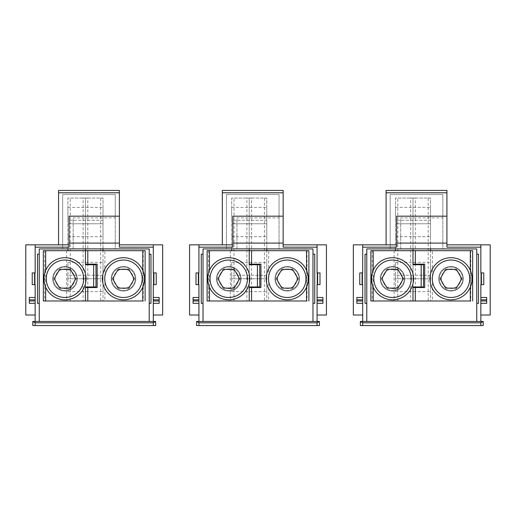 <?xml version="1.0" encoding="UTF-8"?>
<svg xmlns="http://www.w3.org/2000/svg" width="516" height="516" viewBox="0 0 516 516"><rect width="100%" height="100%" fill="white"/><g stroke="black" fill="none" stroke-linecap="round" stroke-linejoin="round"><path stroke-width="0.39" stroke-dasharray="2.58 1.94" d="M128.877 269.404L134.283 278.763L128.877 288.122L118.074 288.122L112.669 278.763L118.074 269.404L128.877 269.404M104.761 278.763A18.718 18.718 0 0 0 123.479 297.48A18.718 18.718 0 0 0 142.19 278.763A18.718 18.718 0 0 0 123.479 260.045A18.718 18.718 0 0 0 104.761 278.763M102.42 278.763A21.053 21.053 0 0 0 123.479 299.822A21.053 21.053 0 0 0 144.532 278.763A21.053 21.053 0 0 0 123.479 257.71A21.053 21.053 0 0 0 102.42 278.763M135.76 278.763A12.281 12.281 0 0 1 123.479 291.043A12.281 12.281 0 0 1 111.192 278.763A12.281 12.281 0 0 1 123.479 266.482A12.281 12.281 0 0 1 135.76 278.763A12.281 12.281 0 0 0 123.479 266.482A12.281 12.281 0 0 0 111.192 278.763A12.281 12.281 0 0 0 123.479 291.043A12.281 12.281 0 0 0 135.76 278.763M111.779 278.763A11.7 11.7 0 0 1 123.479 267.069A11.7 11.7 0 0 1 135.173 278.763A11.7 11.7 0 0 1 123.479 290.463A11.7 11.7 0 0 1 111.779 278.763A11.7 11.7 0 0 1 123.479 267.069A11.7 11.7 0 0 1 135.173 278.763A11.7 11.7 0 0 1 123.479 290.463A11.7 11.7 0 0 1 111.779 278.763M83.121 300.989L43.344 300.989L43.344 250.686L85.456 250.686L85.456 198.047L87.797 198.047L87.797 300.989L83.121 300.989L83.121 198.047L85.456 198.047L85.456 300.989L85.456 287.535L97.156 287.535L97.156 264.14L85.456 264.14L85.456 250.686M87.797 300.989L100.665 300.989L100.665 198.047L87.797 198.047M143.222 250.686L143.222 300.989L104.896 300.989L104.896 250.692L143.222 250.686L145.119 250.692L145.119 300.989M85.456 264.727L85.456 286.954L93.648 286.954L93.648 264.727L85.456 264.727L85.456 286.954M100.665 198.047L103.006 198.047L103.006 300.989L103.006 250.692L104.896 250.692M85.456 248.873L85.456 198.047L67.912 198.047L67.912 250.686M67.912 248.931L67.912 198.047L83.121 198.047M67.912 223.783L67.912 236.65L67.912 223.783L103.006 223.783L103.006 236.65L103.006 220.274L103.006 223.783L67.912 223.783M67.912 220.274L67.912 207.406L67.912 220.274L103.006 220.274L103.006 207.406L103.006 220.274L67.912 220.274M67.912 278.763L67.912 291.63L67.912 275.254L67.912 278.763L103.006 278.763L103.006 275.254L103.006 291.63L103.006 278.763L67.912 278.763M67.912 275.254L67.912 262.386L67.912 275.254L103.006 275.254L103.006 262.386L103.006 275.254L67.912 275.254M103.006 248.873L103.006 198.047L85.456 198.047M114.874 274.067C118.254 269.178 122.692 267.881 128.174 270.165C133.057 273.545 134.36 277.976 132.077 283.458C128.697 288.347 124.266 289.65 118.777 287.36C113.894 283.981 112.591 279.549 114.874 274.067A9.798 9.798 0 0 1 128.174 270.165A9.798 9.798 0 0 1 132.077 283.458A9.798 9.798 0 0 1 118.777 287.36A9.798 9.798 0 0 1 114.874 274.067M53.29 278.763A11.7 11.7 0 0 1 64.99 267.069A11.7 11.7 0 0 1 76.684 278.763A11.7 11.7 0 0 1 64.99 290.463A11.7 11.7 0 0 1 53.29 278.763A11.7 11.7 0 0 1 64.99 267.069A11.7 11.7 0 0 1 76.684 278.763A11.7 11.7 0 0 1 64.99 290.463A11.7 11.7 0 0 1 53.29 278.763M93.648 264.727L95.989 264.727L95.989 286.954L93.648 286.954M77.271 278.763A12.281 12.281 0 0 0 64.99 266.482A12.281 12.281 0 0 0 52.703 278.763A12.281 12.281 0 0 0 64.99 291.043A12.281 12.281 0 0 0 77.271 278.763A12.281 12.281 0 0 1 64.99 291.043A12.281 12.281 0 0 1 52.703 278.763A12.281 12.281 0 0 1 64.99 266.482A12.281 12.281 0 0 1 77.271 278.763M86.043 278.763A21.053 21.053 0 0 0 64.99 257.71A21.053 21.053 0 0 0 43.931 278.763A21.053 21.053 0 0 0 64.99 299.822A21.053 21.053 0 0 0 86.043 278.763M46.272 278.763A18.718 18.718 0 0 0 64.99 297.48A18.718 18.718 0 0 0 83.702 278.763A18.718 18.718 0 0 0 64.99 260.045A18.718 18.718 0 0 0 46.272 278.763M75.794 278.763L70.389 288.122L59.585 288.122L54.18 278.763L59.585 269.404L70.389 269.404L75.794 278.763M73.588 283.458A9.798 9.798 0 0 1 60.288 287.36A9.798 9.798 0 0 1 56.386 274.067A9.798 9.798 0 0 1 69.686 270.165A9.798 9.798 0 0 1 73.588 283.458A9.798 9.798 0 0 0 69.686 270.165A9.798 9.798 0 0 0 56.386 274.067A9.798 9.798 0 0 0 60.288 287.36A9.798 9.798 0 0 0 73.588 283.458M35.159 303.331L35.159 297.48L29.309 297.48L29.309 303.331L35.159 303.331L35.159 315.024L35.159 244.842L35.159 325.557L35.159 321.462L153.304 321.462L153.304 325.557L153.304 244.842L153.304 315.024L153.304 297.48L159.154 297.48L159.154 303.331L153.304 303.331M35.159 284.613L35.159 272.912L34.572 272.912L34.572 284.613L35.159 284.613L35.159 244.842L25.8 244.842L25.8 315.024L35.159 315.024M156.232 284.613L153.891 284.613L153.891 272.912L153.304 272.912L153.304 284.613L153.304 244.842L119.383 244.842L119.383 190.443L58.553 190.443L58.553 244.842L35.159 244.842M58.553 244.842L69.079 244.842L69.079 247.177M69.079 216.178L69.079 244.842M119.383 244.842L119.383 247.177M153.304 315.024L162.663 315.024L162.663 244.842L153.304 244.842M35.159 321.462L32.818 321.462L32.818 325.557L155.645 325.557L155.645 321.462L153.304 321.462M149.214 321.462L149.214 248.931L115.287 248.931L115.287 194.538L62.649 194.538L62.649 248.931L39.255 248.931L39.255 321.462M39.255 303.331L37.5 303.331L37.5 254.201L39.255 254.201M115.287 217.875L115.287 194.538L62.649 194.538L62.649 248.931L73.175 248.931L73.175 217.875L115.287 217.875L115.287 248.873M73.175 248.873L73.175 217.875M149.214 254.201L150.969 254.201L150.969 303.331L149.214 303.331M153.304 284.613L153.891 284.613M153.891 272.912L156.232 272.912M34.572 284.613L32.231 284.613M32.231 272.912L34.572 272.912M292.649 269.404L298.048 278.763L292.649 288.122L281.839 288.122L276.441 278.763L281.839 269.404L292.649 269.404M268.526 278.763A18.718 18.718 0 0 0 287.244 297.48A18.718 18.718 0 0 0 305.962 278.763A18.718 18.718 0 0 0 287.244 260.045A18.718 18.718 0 0 0 268.526 278.763M266.192 278.763A21.053 21.053 0 0 0 287.244 299.822A21.053 21.053 0 0 0 308.297 278.763A21.053 21.053 0 0 0 287.244 257.71A21.053 21.053 0 0 0 266.192 278.763M299.525 278.763A12.281 12.281 0 0 1 287.244 291.043A12.281 12.281 0 0 1 274.964 278.763A12.281 12.281 0 0 1 287.244 266.482A12.281 12.281 0 0 1 299.525 278.763A12.281 12.281 0 0 0 287.244 266.482A12.281 12.281 0 0 0 274.964 278.763A12.281 12.281 0 0 0 287.244 291.043A12.281 12.281 0 0 0 299.525 278.763M275.544 278.763A11.7 11.7 0 0 1 287.244 267.069A11.7 11.7 0 0 1 298.945 278.763A11.7 11.7 0 0 1 287.244 290.463A11.7 11.7 0 0 1 275.544 278.763A11.7 11.7 0 0 1 287.244 267.069A11.7 11.7 0 0 1 298.945 278.763A11.7 11.7 0 0 1 287.244 290.463A11.7 11.7 0 0 1 275.544 278.763M246.887 300.989L207.116 300.989L207.116 250.686L249.228 250.686L249.228 198.047L251.569 198.047L251.569 300.989L246.887 300.989L246.887 198.047L249.228 198.047L249.228 300.989L249.228 287.535L260.922 287.535L260.922 264.14L249.228 264.14L249.228 250.686M251.569 300.989L264.431 300.989L264.431 198.047L251.569 198.047M306.994 250.686L306.994 300.989L268.668 300.989L268.668 250.692L306.994 250.686L308.884 250.692L308.884 300.989M249.228 264.727L249.228 286.954L257.413 286.954L257.413 264.727L249.228 264.727L249.228 286.954M264.431 198.047L266.772 198.047L266.772 300.989L266.772 250.692L268.668 250.692M249.228 248.873L249.228 198.047L231.678 198.047L231.678 250.686M231.678 248.931L231.678 198.047L246.887 198.047M231.678 223.783L231.678 236.65L231.678 223.783L266.772 223.783L266.772 236.65L266.772 220.274L266.772 223.783L231.678 223.783M231.678 220.274L231.678 207.406L231.678 220.274L266.772 220.274L266.772 207.406L266.772 220.274L231.678 220.274M231.678 278.763L231.678 291.63L231.678 275.254L231.678 278.763L266.772 278.763L266.772 275.254L266.772 291.63L266.772 278.763L231.678 278.763M231.678 275.254L231.678 262.386L231.678 275.254L266.772 275.254L266.772 262.386L266.772 275.254L231.678 275.254M266.772 248.873L266.772 198.047L249.228 198.047M278.646 274.067C282.026 269.178 286.457 267.881 291.94 270.165C296.829 273.545 298.132 277.976 295.842 283.458C292.462 288.347 288.031 289.65 282.549 287.36C277.66 283.981 276.357 279.549 278.646 274.067A9.798 9.798 0 0 1 291.94 270.165A9.798 9.798 0 0 1 295.842 283.458A9.798 9.798 0 0 1 282.549 287.36A9.798 9.798 0 0 1 278.646 274.067M217.055 278.763A11.7 11.7 0 0 1 228.756 267.069A11.7 11.7 0 0 1 240.456 278.763A11.7 11.7 0 0 1 228.756 290.463A11.7 11.7 0 0 1 217.055 278.763A11.7 11.7 0 0 1 228.756 267.069A11.7 11.7 0 0 1 240.456 278.763A11.7 11.7 0 0 1 228.756 290.463A11.7 11.7 0 0 1 217.055 278.763M257.413 264.727L259.754 264.727L259.754 286.954L257.413 286.954M241.036 278.763A12.281 12.281 0 0 0 228.756 266.482A12.281 12.281 0 0 0 216.475 278.763A12.281 12.281 0 0 0 228.756 291.043A12.281 12.281 0 0 0 241.036 278.763A12.281 12.281 0 0 1 228.756 291.043A12.281 12.281 0 0 1 216.475 278.763A12.281 12.281 0 0 1 228.756 266.482A12.281 12.281 0 0 1 241.036 278.763M249.809 278.763A21.053 21.053 0 0 0 228.756 257.71A21.053 21.053 0 0 0 207.703 278.763A21.053 21.053 0 0 0 228.756 299.822A21.053 21.053 0 0 0 249.809 278.763M210.038 278.763A18.718 18.718 0 0 0 228.756 297.48A18.718 18.718 0 0 0 247.474 278.763A18.718 18.718 0 0 0 228.756 260.045A18.718 18.718 0 0 0 210.038 278.763M239.559 278.763L234.161 288.122L223.351 288.122L217.952 278.763L223.351 269.404L234.161 269.404L239.559 278.763M237.354 283.458A9.798 9.798 0 0 1 224.06 287.36A9.798 9.798 0 0 1 220.158 274.067A9.798 9.798 0 0 1 233.451 270.165A9.798 9.798 0 0 1 237.354 283.458A9.798 9.798 0 0 0 233.451 270.165A9.798 9.798 0 0 0 220.158 274.067A9.798 9.798 0 0 0 224.06 287.36A9.798 9.798 0 0 0 237.354 283.458M198.924 303.331L198.924 297.48L193.081 297.48L193.081 303.331L198.924 303.331L198.924 315.024L198.924 244.842L198.924 325.557L198.924 321.462L317.076 321.462L317.076 325.557L317.076 244.842L317.076 315.024L317.076 297.48L322.919 297.48L322.919 303.331L317.076 303.331M198.924 284.613L198.924 272.912L198.344 272.912L198.344 284.613L198.924 284.613L198.924 244.842L189.565 244.842L189.565 315.024L198.924 315.024M319.997 284.613L317.656 284.613L317.656 272.912L317.076 272.912L317.076 284.613L317.076 244.842L283.149 244.842L283.149 190.443L222.325 190.443L222.325 244.842L198.924 244.842M222.325 244.842L232.851 244.842L232.851 247.177M232.851 216.178L232.851 244.842M283.149 244.842L283.149 247.177M317.076 315.024L326.435 315.024L326.435 244.842L317.076 244.842M198.924 321.462L196.59 321.462L196.59 325.557L319.41 325.557L319.41 321.462L317.076 321.462M312.98 321.462L312.98 248.931L279.053 248.931L279.053 194.538L226.414 194.538L226.414 248.931L203.02 248.931L203.02 321.462M203.02 303.331L201.266 303.331L201.266 254.201L203.02 254.201M279.053 217.875L279.053 194.538L226.414 194.538L226.414 248.931L236.947 248.931L236.947 217.875L279.053 217.875L279.053 248.873M236.947 248.873L236.947 217.875M312.98 254.201L314.734 254.201L314.734 303.331L312.98 303.331M317.076 284.613L317.656 284.613M317.656 272.912L319.997 272.912M198.344 284.613L196.003 284.613M196.003 272.912L198.344 272.912M456.415 269.404L461.82 278.763L456.415 288.122L445.611 288.122L440.206 278.763L445.611 269.404L456.415 269.404M432.298 278.763A18.718 18.718 0 0 0 451.01 297.48A18.718 18.718 0 0 0 469.728 278.763A18.718 18.718 0 0 0 451.01 260.045A18.718 18.718 0 0 0 432.298 278.763M429.957 278.763A21.053 21.053 0 0 0 451.01 299.822A21.053 21.053 0 0 0 472.069 278.763A21.053 21.053 0 0 0 451.01 257.71A21.053 21.053 0 0 0 429.957 278.763M463.297 278.763A12.281 12.281 0 0 1 451.01 291.043A12.281 12.281 0 0 1 438.729 278.763A12.281 12.281 0 0 1 451.01 266.482A12.281 12.281 0 0 1 463.297 278.763A12.281 12.281 0 0 0 451.01 266.482A12.281 12.281 0 0 0 438.729 278.763A12.281 12.281 0 0 0 451.01 291.043A12.281 12.281 0 0 0 463.297 278.763M439.316 278.763A11.7 11.7 0 0 1 451.01 267.069A11.7 11.7 0 0 1 462.71 278.763A11.7 11.7 0 0 1 451.01 290.463A11.7 11.7 0 0 1 439.316 278.763A11.7 11.7 0 0 1 451.01 267.069A11.7 11.7 0 0 1 462.71 278.763A11.7 11.7 0 0 1 451.01 290.463A11.7 11.7 0 0 1 439.316 278.763M410.652 300.989L370.881 300.989L370.881 250.686L412.993 250.686L412.993 198.047L415.335 198.047L415.335 300.989L410.652 300.989L410.652 198.047L412.993 198.047L412.993 300.989L412.993 287.535L424.694 287.535L424.694 264.14L412.993 264.14L412.993 250.686M415.335 300.989L428.203 300.989L428.203 198.047L415.335 198.047M470.76 250.686L470.76 300.989L432.434 300.989L432.434 250.692L470.76 250.686L472.656 250.692L472.656 300.989M412.993 264.727L412.993 286.954L421.185 286.954L421.185 264.727L412.993 264.727L412.993 286.954M428.203 198.047L430.544 198.047L430.544 300.989L430.544 250.692L432.434 250.692M412.993 248.873L412.993 198.047L395.45 198.047L395.45 250.686M395.45 248.931L395.45 198.047L410.652 198.047M395.45 223.783L395.45 236.65L395.45 223.783L430.544 223.783L430.544 236.65L430.544 220.274L430.544 223.783L395.45 223.783M395.45 220.274L395.45 207.406L395.45 220.274L430.544 220.274L430.544 207.406L430.544 220.274L395.45 220.274M395.45 278.763L395.45 291.63L395.45 275.254L395.45 278.763L430.544 278.763L430.544 275.254L430.544 291.63L430.544 278.763L395.45 278.763M395.45 275.254L395.45 262.386L395.45 275.254L430.544 275.254L430.544 262.386L430.544 275.254L395.45 275.254M430.544 248.873L430.544 198.047L412.993 198.047M442.412 274.067C445.792 269.178 450.223 267.881 455.712 270.165C460.595 273.545 461.897 277.976 459.614 283.458C456.234 288.347 451.797 289.65 446.314 287.36C441.432 283.981 440.129 279.549 442.412 274.067A9.798 9.798 0 0 1 455.712 270.165A9.798 9.798 0 0 1 459.614 283.458A9.798 9.798 0 0 1 446.314 287.36A9.798 9.798 0 0 1 442.412 274.067M380.827 278.763A11.7 11.7 0 0 1 392.521 267.069A11.7 11.7 0 0 1 404.222 278.763A11.7 11.7 0 0 1 392.521 290.463A11.7 11.7 0 0 1 380.827 278.763A11.7 11.7 0 0 1 392.521 267.069A11.7 11.7 0 0 1 404.222 278.763A11.7 11.7 0 0 1 392.521 290.463A11.7 11.7 0 0 1 380.827 278.763M421.185 264.727L423.52 264.727L423.52 286.954L421.185 286.954M404.808 278.763A12.281 12.281 0 0 0 392.521 266.482A12.281 12.281 0 0 0 380.24 278.763A12.281 12.281 0 0 0 392.521 291.043A12.281 12.281 0 0 0 404.808 278.763A12.281 12.281 0 0 1 392.521 291.043A12.281 12.281 0 0 1 380.24 278.763A12.281 12.281 0 0 1 392.521 266.482A12.281 12.281 0 0 1 404.808 278.763M413.58 278.763A21.053 21.053 0 0 0 392.521 257.71A21.053 21.053 0 0 0 371.468 278.763A21.053 21.053 0 0 0 392.521 299.822A21.053 21.053 0 0 0 413.58 278.763M373.81 278.763A18.718 18.718 0 0 0 392.521 297.48A18.718 18.718 0 0 0 411.239 278.763A18.718 18.718 0 0 0 392.521 260.045A18.718 18.718 0 0 0 373.81 278.763M403.331 278.763L397.926 288.122L387.123 288.122L381.717 278.763L387.123 269.404L397.926 269.404L403.331 278.763M401.125 283.458A9.798 9.798 0 0 1 387.826 287.36A9.798 9.798 0 0 1 383.923 274.067A9.798 9.798 0 0 1 397.223 270.165A9.798 9.798 0 0 1 401.125 283.458A9.798 9.798 0 0 0 397.223 270.165A9.798 9.798 0 0 0 383.923 274.067A9.798 9.798 0 0 0 387.826 287.36A9.798 9.798 0 0 0 401.125 283.458M362.696 303.331L362.696 297.48L356.846 297.48L356.846 303.331L362.696 303.331L362.696 315.024L362.696 244.842L362.696 325.557L362.696 321.462L480.841 321.462L480.841 325.557L480.841 244.842L480.841 315.024L480.841 297.48L486.691 297.48L486.691 303.331L480.841 303.331M362.696 284.613L362.696 272.912L362.109 272.912L362.109 284.613L362.696 284.613L362.696 244.842L353.337 244.842L353.337 315.024L362.696 315.024M483.769 284.613L481.428 284.613L481.428 272.912L480.841 272.912L480.841 284.613L480.841 244.842L446.921 244.842L446.921 190.443L386.091 190.443L386.091 244.842L362.696 244.842M386.091 244.842L396.617 244.842L396.617 247.177M396.617 216.178L396.617 244.842M446.921 244.842L446.921 247.177M480.841 315.024L490.2 315.024L490.2 244.842L480.841 244.842M360.355 325.557L483.182 325.557L483.182 321.462L480.841 321.462M476.745 321.462L476.745 248.931L442.825 248.931L442.825 194.538L390.186 194.538L390.186 248.931L366.786 248.931L366.786 321.462M360.355 321.462L362.696 321.462M366.786 303.331L365.031 303.331L365.031 254.201L366.786 254.201M442.825 217.875L442.825 194.538L390.186 194.538L390.186 248.931L400.713 248.931L400.713 217.875L442.825 217.875L442.825 248.873M400.713 248.873L400.713 217.875M476.745 254.201L478.5 254.201L478.5 303.331L476.745 303.331M480.841 284.613L481.428 284.613M481.428 272.912L483.769 272.912M362.109 284.613L359.768 284.613M359.768 272.912L362.109 272.912M142.777 287.18L142.777 270.345M70.253 300.989L70.253 198.047M66.577 250.686L66.577 300.989M44.679 250.686L44.679 300.989M45.685 270.345L45.685 287.18M306.543 287.18L306.543 270.345M234.019 300.989L234.019 198.047M230.349 250.686L230.349 300.989M208.451 250.686L208.451 300.989M209.457 270.345L209.457 287.18M470.315 287.18L470.315 270.345M397.791 300.989L397.791 198.047M394.114 250.686L394.114 300.989M372.217 250.686L372.217 300.989M373.223 270.345L373.223 287.18M67.912 236.65L103.006 236.65M67.912 207.406L103.006 207.406M67.912 291.63L103.006 291.63M67.912 262.386L103.006 262.386M231.678 236.65L266.772 236.65M231.678 207.406L266.772 207.406M231.678 291.63L266.772 291.63M231.678 262.386L266.772 262.386M395.45 236.65L430.544 236.65M395.45 207.406L430.544 207.406M395.45 291.63L430.544 291.63M395.45 262.386L430.544 262.386"/><path stroke-width="0.77" d="M134.283 278.763L128.877 269.404L118.074 269.404L112.669 278.763L118.074 288.122L128.877 288.122L134.283 278.763M142.19 278.763A18.718 18.718 0 0 1 123.479 297.48A18.718 18.718 0 0 1 104.761 278.763A18.718 18.718 0 0 1 123.479 260.045A18.718 18.718 0 0 1 142.19 278.763M144.532 278.763A21.053 21.053 0 0 1 123.479 299.822A21.053 21.053 0 0 1 102.42 278.763A21.053 21.053 0 0 1 123.479 257.71A21.053 21.053 0 0 1 144.532 278.763M145.119 300.989L145.119 250.686L87.797 250.686L87.797 264.14L85.456 264.14L85.456 264.727L85.456 250.686L43.344 250.686L43.344 300.989L143.222 300.989M87.797 264.14L97.156 264.14L97.156 287.535L85.456 287.535L85.456 286.954L95.989 286.954L95.989 264.727L85.456 264.727M104.896 300.989L100.665 300.989M85.456 300.989L85.456 286.954M87.797 250.686L85.456 250.692L85.456 248.873M103.006 248.873L103.006 250.686L85.456 250.686M67.912 250.686L67.912 248.931M43.931 278.763A21.053 21.053 0 0 1 64.99 257.71A21.053 21.053 0 0 1 86.043 278.763A21.053 21.053 0 0 1 64.99 299.822A21.053 21.053 0 0 1 43.931 278.763M83.702 278.763A18.718 18.718 0 0 1 64.99 297.48A18.718 18.718 0 0 1 46.272 278.763A18.718 18.718 0 0 1 64.99 260.045A18.718 18.718 0 0 1 83.702 278.763M70.389 288.122L75.794 278.763L70.389 269.404L59.585 269.404L54.18 278.763L59.585 288.122L70.389 288.122M35.159 315.024L25.8 315.024L25.8 244.842L35.159 244.842L35.159 272.912L32.231 272.912L32.231 284.613L35.159 284.613L35.159 297.48L29.309 297.48L29.309 299.822L35.159 299.822M35.159 303.331L29.309 303.331L29.309 299.822M29.309 300.989L35.159 300.989M35.159 284.613L35.159 321.462M35.159 244.842L69.079 244.842L69.079 243.088L119.383 243.088L119.383 216.178L69.079 216.178L69.079 243.088M35.159 247.177L69.079 247.177L69.079 244.842M153.304 321.462L153.304 284.613L156.232 284.613L156.232 272.912L153.304 272.912L153.304 244.842L119.383 244.842L119.383 243.088M39.255 321.462L39.255 303.331L37.5 303.331L37.5 254.201L39.255 254.201L39.255 248.931L73.175 248.873L149.214 248.931L149.214 254.201L150.969 254.201L150.969 303.331L149.214 303.331L149.214 321.462M153.304 247.177L119.383 247.177L119.383 244.842M153.304 303.331L159.154 303.331L159.154 297.48L153.304 297.48L153.304 284.613M153.304 244.842L162.663 244.842L162.663 315.024L153.304 315.024M119.383 192.784L58.553 192.784L58.553 190.443L119.383 190.443L119.383 216.178M58.553 192.784L58.553 244.842M32.818 321.462L32.818 325.557L35.159 325.557L35.159 322.81L32.818 321.462L155.645 321.462L153.304 322.81L153.304 325.557L35.159 325.557M153.304 325.557L155.645 325.557L155.645 321.462M35.159 322.81L153.304 322.81M39.255 254.201L39.255 303.331M149.214 303.331L149.214 254.201M159.154 300.989L153.304 300.989M159.154 299.822L153.304 299.822M298.048 278.763L292.649 269.404L281.839 269.404L276.441 278.763L281.839 288.122L292.649 288.122L298.048 278.763M305.962 278.763A18.718 18.718 0 0 1 287.244 297.48A18.718 18.718 0 0 1 268.526 278.763A18.718 18.718 0 0 1 287.244 260.045A18.718 18.718 0 0 1 305.962 278.763M308.297 278.763A21.053 21.053 0 0 1 287.244 299.822A21.053 21.053 0 0 1 266.192 278.763A21.053 21.053 0 0 1 287.244 257.71A21.053 21.053 0 0 1 308.297 278.763M308.884 300.989L308.884 250.686L251.569 250.686L251.569 264.14L249.228 264.14L249.228 264.727L249.228 250.686L207.116 250.686L207.116 300.989L306.994 300.989M251.569 264.14L260.922 264.14L260.922 287.535L249.228 287.535L249.228 286.954L259.754 286.954L259.754 264.727L249.228 264.727M268.668 300.989L264.431 300.989M249.228 300.989L249.228 286.954M251.569 250.686L249.228 250.692L249.228 248.873M266.772 248.873L266.772 250.686L249.228 250.686M231.678 250.686L231.678 248.931M207.703 278.763A21.053 21.053 0 0 1 228.756 257.71A21.053 21.053 0 0 1 249.809 278.763A21.053 21.053 0 0 1 228.756 299.822A21.053 21.053 0 0 1 207.703 278.763M247.474 278.763A18.718 18.718 0 0 1 228.756 297.48A18.718 18.718 0 0 1 210.038 278.763A18.718 18.718 0 0 1 228.756 260.045A18.718 18.718 0 0 1 247.474 278.763M234.161 288.122L239.559 278.763L234.161 269.404L223.351 269.404L217.952 278.763L223.351 288.122L234.161 288.122M198.924 315.024L189.565 315.024L189.565 244.842L198.924 244.842L198.924 272.912L196.003 272.912L196.003 284.613L198.924 284.613L198.924 297.48L193.081 297.48L193.081 299.822L198.924 299.822M198.924 303.331L193.081 303.331L193.081 299.822M193.081 300.989L198.924 300.989M198.924 284.613L198.924 321.462M198.924 244.842L232.851 244.842L232.851 243.088L283.149 243.088L283.149 216.178L232.851 216.178L232.851 243.088M198.924 247.177L232.851 247.177L232.851 244.842M317.076 321.462L317.076 284.613L319.997 284.613L319.997 272.912L317.076 272.912L317.076 244.842L283.149 244.842L283.149 243.088M203.02 321.462L203.02 303.331L201.266 303.331L201.266 254.201L203.02 254.201L203.02 248.931L236.947 248.873L312.98 248.931L312.98 254.201L314.734 254.201L314.734 303.331L312.98 303.331L312.98 321.462M317.076 247.177L283.149 247.177L283.149 244.842M317.076 303.331L322.919 303.331L322.919 297.48L317.076 297.48L317.076 284.613M317.076 244.842L326.435 244.842L326.435 315.024L317.076 315.024M283.149 192.784L222.325 192.784L222.325 190.443L283.149 190.443L283.149 216.178M222.325 192.784L222.325 244.842M196.59 321.462L196.59 325.557L198.924 325.557L198.924 322.81L196.59 321.462L319.41 321.462L317.076 322.81L317.076 325.557L198.924 325.557M317.076 325.557L319.41 325.557L319.41 321.462M198.924 322.81L317.076 322.81M203.02 254.201L203.02 303.331M312.98 303.331L312.98 254.201M322.919 300.989L317.076 300.989M322.919 299.822L317.076 299.822M461.82 278.763L456.415 269.404L445.611 269.404L440.206 278.763L445.611 288.122L456.415 288.122L461.82 278.763M469.728 278.763A18.718 18.718 0 0 1 451.01 297.48A18.718 18.718 0 0 1 432.298 278.763A18.718 18.718 0 0 1 451.01 260.045A18.718 18.718 0 0 1 469.728 278.763M472.069 278.763A21.053 21.053 0 0 1 451.01 299.822A21.053 21.053 0 0 1 429.957 278.763A21.053 21.053 0 0 1 451.01 257.71A21.053 21.053 0 0 1 472.069 278.763M472.656 300.989L472.656 250.686L415.335 250.686L415.335 264.14L412.993 264.14L412.993 264.727L412.993 250.686L370.881 250.686L370.881 300.989L470.76 300.989M415.335 264.14L424.694 264.14L424.694 287.535L412.993 287.535L412.993 286.954L423.52 286.954L423.52 264.727L412.993 264.727M432.434 300.989L428.203 300.989M412.993 300.989L412.993 286.954M415.335 250.686L412.993 250.692L412.993 248.873M430.544 248.873L430.544 250.686L412.993 250.686M395.45 250.686L395.45 248.931M371.468 278.763A21.053 21.053 0 0 1 392.521 257.71A21.053 21.053 0 0 1 413.58 278.763A21.053 21.053 0 0 1 392.521 299.822A21.053 21.053 0 0 1 371.468 278.763M411.239 278.763A18.718 18.718 0 0 1 392.521 297.48A18.718 18.718 0 0 1 373.81 278.763A18.718 18.718 0 0 1 392.521 260.045A18.718 18.718 0 0 1 411.239 278.763M397.926 288.122L403.331 278.763L397.926 269.404L387.123 269.404L381.717 278.763L387.123 288.122L397.926 288.122M362.696 315.024L353.337 315.024L353.337 244.842L362.696 244.842L362.696 272.912L359.768 272.912L359.768 284.613L362.696 284.613L362.696 297.48L356.846 297.48L356.846 299.822L362.696 299.822M362.696 303.331L356.846 303.331L356.846 299.822M356.846 300.989L362.696 300.989M362.696 284.613L362.696 321.462M362.696 244.842L396.617 244.842L396.617 243.088L446.921 243.088L446.921 216.178L396.617 216.178L396.617 243.088M362.696 247.177L396.617 247.177L396.617 244.842M480.841 321.462L480.841 284.613L483.769 284.613L483.769 272.912L480.841 272.912L480.841 244.842L446.921 244.842L446.921 243.088M366.786 321.462L366.786 303.331L365.031 303.331L365.031 254.201L366.786 254.201L366.786 248.931L400.713 248.873L476.745 248.931L476.745 254.201L478.5 254.201L478.5 303.331L476.745 303.331L476.745 321.462M480.841 247.177L446.921 247.177L446.921 244.842M480.841 303.331L486.691 303.331L486.691 297.48L480.841 297.48L480.841 284.613M480.841 244.842L490.2 244.842L490.2 315.024L480.841 315.024M446.921 192.784L386.091 192.784L386.091 190.443L446.921 190.443L446.921 216.178M386.091 192.784L386.091 244.842M360.355 325.557L362.696 325.557L362.696 322.81L360.355 321.462L360.355 325.557L360.355 321.462L483.182 321.462L480.841 322.81L480.841 325.557L362.696 325.557M480.841 325.557L483.182 325.557L483.182 321.462M362.696 322.81L480.841 322.81M366.786 254.201L366.786 303.331M476.745 303.331L476.745 254.201M486.691 300.989L480.841 300.989M486.691 299.822L480.841 299.822M87.797 287.535L87.797 300.989M142.777 300.989L142.777 287.18M142.777 270.345L142.777 250.692M45.685 250.686L45.685 270.345M45.685 287.18L45.685 300.989M93.648 286.954L93.648 264.727M153.891 284.613L153.891 272.912M34.572 272.912L34.572 284.613M251.569 287.535L251.569 300.989M306.543 300.989L306.543 287.18M306.543 270.345L306.543 250.692M209.457 250.686L209.457 270.345M209.457 287.18L209.457 300.989M257.413 286.954L257.413 264.727M317.656 284.613L317.656 272.912M198.344 272.912L198.344 284.613M415.335 287.535L415.335 300.989M470.315 300.989L470.315 287.18M470.315 270.345L470.315 250.692M373.223 250.686L373.223 270.345M373.223 287.18L373.223 300.989M421.185 286.954L421.185 264.727M481.428 284.613L481.428 272.912M362.109 272.912L362.109 284.613"/></g></svg>
